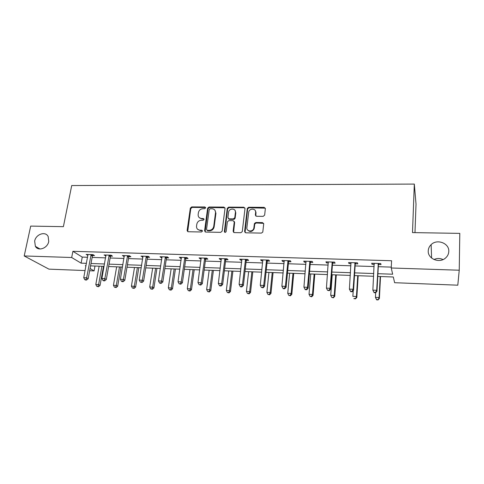 <?xml version="1.0" encoding="UTF-8"?>
<svg xmlns="http://www.w3.org/2000/svg" width="484" height="484" viewBox="0 0 484 484"><rect width="100%" height="100%" fill="white"/><g stroke="black" fill="none" stroke-linecap="round" stroke-linejoin="round"><path stroke-width="0.73" d="M205.652 207.854L204.901 206.983L191.737 206.904L190.333 208.12L187.108 230.602L188.179 231.745L201.477 231.987L202.481 231.086L201.719 230.221L199.989 230.19C197.708 229.936 196.546 228.666 196.51 226.367L196.8 224.213C197.381 221.793 198.9 220.474 201.356 220.268L203.08 220.287L204.079 219.391L203.316 218.538L201.598 218.52C199.317 218.284 198.162 217.026 198.131 214.745L198.416 212.633C198.991 210.231 200.503 208.925 202.947 208.707L204.659 208.719L205.652 207.854M205.633 207.539L192.184 207.388L190.781 208.61L187.695 231.63M202.445 230.729L200.43 230.644L199.989 230.19M204.048 219.071L202.034 218.992L201.598 218.52M428.243 250.869C427.59 258.728 439.291 263.707 445.486 258.057C447.585 256.242 448.68 254.015 448.789 251.377C449.34 243.18 437.004 238.57 431.129 244.638C429.32 246.38 428.358 248.461 428.243 250.869M34.654 241.105L35.38 246.344C38.206 251.668 47.626 248.25 48.745 241.449L48.17 236.555C45.532 230.886 35.84 234.177 34.654 241.105M263.193 216.36L264.657 215.09L265.353 208.64L264.167 207.358L248.722 207.261L247.306 208.35L244.595 231.491L245.757 232.804L261.372 233.094L262.788 232.102L263.701 223.904L262.516 222.598L255.83 222.507L254.415 223.547L253.804 228.291C252.787 232.308 246.235 231.6 246.888 227.559L248.734 211.944C249.605 207.908 256.272 208.41 255.637 212.482L255.358 214.999L256.526 216.287L263.193 216.36M85.087 270.562L48.92 269.14L24.2 255.951L30.704 226.101L63.392 226.657L71.711 185.541L414.316 184.077L412.495 232.586L459.8 233.385L459.237 270.217L457.797 285.185L394.617 282.704L393.31 276.993L377.768 276.424M24.2 255.951L71.68 257.512L81.106 263.151L86.448 263.338M377.913 273.69L392.669 274.216L391.241 267.991L391.58 260.743L72.896 251.317L71.68 257.512M391.241 267.991L459.237 270.217M225.036 208.362L223.929 207.104L209.052 207.013L207.636 208.241L204.575 230.814L205.676 232.066L220.704 232.344L222.138 231.152L225.036 208.362M228.696 207.134L243.857 207.231L245.001 208.501L242.272 231.624L240.844 232.713L234.256 232.592L233.119 231.285L234.256 221.962L233.119 220.674L228.805 220.619L227.377 221.787L226.143 231.606C225.369 232.689 224.77 232.659 224.346 231.515L227.274 208.314L228.696 207.134L229.083 207.63L244.22 207.733L243.857 207.231M414.982 232.629L416.022 204.103L414.316 184.077M72.896 251.317L82.262 257.101L87.592 257.27M92.135 257.415L105.609 257.857M110.134 258.002L123.965 258.45M128.472 258.595L142.665 259.055M147.148 259.2L161.716 259.672M166.181 259.817L181.131 260.301M185.572 260.446L200.927 260.943M205.337 261.088L221.103 261.596M225.483 261.741L241.679 262.261M246.029 262.407L262.661 262.945M266.98 263.084L284.066 263.635M288.349 263.774L305.9 264.343M310.153 264.482L328.188 265.069M332.399 265.202L350.936 265.801M355.105 265.94L374.156 266.557M378.282 266.69L391.284 267.114M92.638 255.534L94.489 255.594L92.988 254.626L86.116 254.415L87.943 255.389M110.63 256.103L112.512 256.163L111.078 255.189L104.078 254.971L105.954 255.957M128.95 256.677L130.874 256.738L129.506 255.758L122.379 255.54L124.291 256.532M147.62 257.264L149.574 257.325L148.279 256.339L141.019 256.115L142.98 257.119M166.635 257.863L168.632 257.924L167.41 256.931L160.01 256.708L161.263 257.694L162.019 257.718M186.019 258.474L188.052 258.535L186.903 257.536L179.364 257.306L180.538 258.299L181.415 258.329M205.773 259.091L207.842 259.158L206.777 258.154L199.087 257.918L200.182 258.916L201.193 258.946M225.907 259.726L228.018 259.793L227.038 258.783L219.198 258.535L220.214 259.545L221.357 259.581M224.957 259.696L225.611 259.714M246.441 260.374L248.588 260.44L247.693 259.418L239.701 259.17L240.633 260.186L241.915 260.229M245.551 260.344L246.156 260.362M267.374 261.027L269.57 261.1L268.765 260.071L260.61 259.817L261.451 260.846L262.879 260.888M266.551 261.003L267.114 261.021M288.73 261.699L290.969 261.771L290.261 260.737L281.942 260.483L282.686 261.511L284.265 261.56M287.974 261.675L288.488 261.693M310.516 262.382L312.803 262.455L312.192 261.414L303.704 261.154L304.351 262.189L306.082 262.243M332.744 263.084L335.079 263.157L334.571 262.11L325.907 261.844L326.458 262.885L328.352 262.945M355.431 263.798L357.815 263.871L357.416 262.818L348.571 262.546L349.012 263.592L351.075 263.659M378.597 264.524L381.023 264.603L380.733 263.538L371.706 263.26L372.039 264.318L374.277 264.391M443.054 259.563C440.01 258.154 436.979 258.141 433.966 259.527M94.985 266.037L94.09 270.913L89.655 270.738M86.001 265.704L85.341 265.68L85.94 266.037M90.072 268.511L94.09 270.913M373.624 276.273L354.494 275.571M350.307 275.414L331.691 274.731M327.462 274.579L309.355 273.914M305.089 273.756L287.472 273.109M283.164 272.952L266.018 272.317M261.681 272.159L244.989 271.548M240.615 271.385L224.364 270.792M219.966 270.629L204.145 270.048M199.717 269.884L184.307 269.316M179.854 269.152L164.85 268.602M160.367 268.438L145.757 267.9M141.255 267.737L127.014 267.21M122.494 267.047L108.622 266.539M104.078 266.369L90.562 265.873M91.004 263.502L104.508 263.98M109.045 264.143L122.906 264.633M127.425 264.79L141.649 265.299M146.144 265.456L160.748 265.976M165.219 266.133L180.211 266.666M184.664 266.829L200.055 267.374M204.478 267.531L220.287 268.094M224.679 268.251L240.911 268.826M245.279 268.977L261.953 269.57M266.285 269.727L283.418 270.332M287.72 270.489L305.319 271.113M309.578 271.264L327.668 271.905M331.891 272.056L350.483 272.716M354.663 272.867L373.775 273.545M82.262 257.101L81.106 263.151M87.64 255.377L87.816 254.469M105.542 255.939L105.706 255.026M123.771 256.514L123.928 255.588M142.338 257.101L142.496 256.163M161.263 257.694L161.408 256.75M180.538 258.299L180.677 257.343M200.182 258.916L200.316 257.954M220.214 259.545L220.335 258.571M240.633 260.186L240.748 259.206M261.451 260.846L261.56 259.847M282.686 261.511L282.789 260.507M304.351 262.189L304.442 261.178M326.458 262.885L326.537 261.862M349.012 263.592L349.085 262.558M372.039 264.318L372.099 263.272M199.251 217.643L202.034 218.992M197.714 229.356L200.43 230.644M224.975 207.799L209.469 207.503L208.053 208.731L205.119 231.921M210.195 208.755L209.203 209.62L206.535 229.416L207.303 230.317L209.136 230.348C211.617 230.154 213.148 228.835 213.728 226.403L215.519 212.785C215.592 210.365 214.424 209.028 212.016 208.767L210.195 208.755M207.001 230.257L207.733 230.771L207.303 230.317M214.944 210.262L215.931 213.275L214.146 226.863C213.565 229.295 212.034 230.608 209.566 230.808L207.733 230.771M244.946 207.975L244.22 207.733M234.177 221.363L234.637 222.434L233.597 232.387M229.083 207.63L227.655 208.87L224.782 232.344M235.424 212.367C236.101 208.174 229.204 207.92 228.593 212.101L227.903 217.564L229.029 218.847L233.336 218.895L234.764 217.758L235.424 212.367L235.799 212.857L235.024 210.401M228.369 218.647L229.416 219.325L229.029 218.847M235.799 212.857L235.139 218.242L233.718 219.373L229.416 219.325M255.286 210.643L255.982 212.978L255.758 216.021M247.699 230.082C250.174 232.296 252.321 231.854 254.154 228.757L253.931 227.674M263.641 223.366L256.175 222.985L254.759 224.025L254.281 228.139M265.305 208.162L249.072 207.763L247.663 208.846L245.049 232.568M99.135 266.188L95.802 284.489L98.609 284.616L100.049 285.433L103.485 266.345M97.913 286.407L96.794 286.353L98.494 286.728L97.913 286.407L98.609 284.616L101.924 266.291M96.794 286.353L95.802 284.489M100.049 285.433L98.494 286.728M91.131 254.572L86.63 277.84L83.744 277.713L87.967 254.475M93.109 254.705L92.365 256.169L88.173 278.711L86.63 277.84L85.922 279.698L84.767 279.643L85.39 279.994L86.539 280.042L85.922 279.698M86.539 280.042L88.173 278.711M83.744 277.713L84.767 279.643M116.656 266.829L113.444 285.3L116.305 285.433L117.679 286.25L120.994 266.993M115.585 287.236L114.442 287.181L116.136 287.563L115.585 287.236L116.305 285.433L119.494 266.938M114.442 287.181L113.444 285.3M117.679 286.25L116.136 287.563M134.498 267.489L131.412 286.129L134.316 286.262L135.629 287.085L138.811 267.646M133.578 288.083L132.41 288.028L134.104 288.41L133.578 288.083L134.316 286.262L137.383 267.591M132.41 288.028L131.412 286.129M135.629 287.085L134.104 288.41M109.184 255.128L104.84 278.621L101.9 278.494L105.966 255.032M111.126 255.219L110.358 256.738L106.317 279.498L104.84 278.621L104.108 280.496L102.935 280.442L103.528 280.793L104.701 280.841L104.108 280.496M104.701 280.841L106.317 279.498M101.9 278.494L102.935 280.442M127.576 255.703L123.396 279.419L120.395 279.286L124.297 255.6M129.464 255.758L128.69 257.325L124.799 280.296L123.396 279.419L122.633 281.307L121.436 281.252L122.004 281.603L123.202 281.658L122.633 281.307M123.202 281.658L124.799 280.296M120.395 279.286L121.436 281.252M152.66 268.154L149.701 286.97L152.666 287.109L153.906 287.938L156.955 268.311M151.897 288.942L150.712 288.887L152.393 289.269L151.897 288.942L152.666 287.109L155.6 268.263M150.712 288.887L149.701 286.97M153.906 287.938L152.393 289.269M171.154 268.832L168.329 287.829L171.348 287.968L172.522 288.803L175.426 268.989M170.556 289.819L169.346 289.765L171.027 290.152L170.556 289.819L171.348 287.968L174.149 268.947M169.346 289.765L168.329 287.829M172.522 288.803L171.027 290.152M189.988 269.527L187.308 288.706L190.381 288.851L191.482 289.68L194.235 269.685M189.559 290.715L188.33 290.66L190 291.047L189.559 290.715L190.381 288.851L193.037 269.636M188.33 290.66L187.308 288.706M191.482 289.68L190 291.047M146.313 256.278L142.296 280.23L139.247 280.097L142.974 256.175M148.134 256.339L147.354 257.918L143.633 281.113L142.296 280.23L141.516 282.136L140.293 282.081L142.048 282.487L141.516 282.136M142.048 282.487L143.633 281.113M139.247 280.097L140.293 282.081M165.407 256.871L161.565 281.053L158.456 280.92L162.001 256.768M167.149 256.925L166.375 258.517L162.83 281.948L161.565 281.053L160.755 282.983L159.508 282.928L160.016 283.279L161.263 283.334L160.755 282.983M161.263 283.334L162.83 281.948M158.456 280.92L159.508 282.928M184.864 257.476L181.204 281.9L178.033 281.761L181.391 257.367M186.534 257.524L185.759 259.134L182.389 282.795L181.204 281.9L180.363 283.842L179.098 283.787L180.841 284.199L180.363 283.842M180.841 284.199L182.389 282.795M178.033 281.761L179.098 283.787M209.173 270.229L206.638 289.595L209.772 289.741L210.794 290.582L213.402 270.387M208.925 291.628L207.672 291.568L209.336 291.961L208.925 291.628L209.772 289.741L212.282 270.344M207.672 291.568L206.638 289.595M210.794 290.582L209.336 291.961M204.696 258.087L201.229 282.759L197.992 282.62L201.156 257.978M206.281 258.135L205.512 259.763L202.33 283.66L201.229 282.759L200.358 284.719L199.063 284.665L200.799 285.076L200.358 284.719M200.799 285.076L202.33 283.66M197.992 282.62L199.063 284.665M228.72 270.949L226.337 290.509L229.531 290.654L230.475 291.495L232.919 271.101M228.654 292.554L227.377 292.493L229.035 292.887L228.654 292.554L229.531 290.654L231.884 271.064M227.377 292.493L226.337 290.509M230.475 291.495L229.035 292.887M235.042 217.982L234.395 219.21M224.915 258.716L221.648 283.636L218.344 283.491L221.309 258.601M226.421 258.758L225.665 260.313L222.664 284.538L221.648 283.636L220.746 285.614L219.427 285.554L219.839 285.917L221.152 285.971L220.746 285.614M221.152 285.971L222.664 284.538M218.344 283.491L219.427 285.554M248.637 271.681L246.417 291.435L249.665 291.58L250.531 292.427L252.811 271.833M248.764 293.498L247.463 293.437L249.109 293.836L248.764 293.498L249.665 291.58L251.868 271.796M247.463 293.437L246.417 291.435M250.531 292.427L249.109 293.836M255.969 212.155L255.939 212.912M245.533 259.351L242.472 284.525L239.102 284.386L241.855 259.236M246.949 259.4L246.187 261.051L243.398 285.439L242.472 284.525L241.534 286.528L240.191 286.467L240.566 286.831L241.909 286.885L241.534 286.528M241.909 286.885L243.398 285.439M239.102 284.386L240.191 286.467M268.935 272.425L266.878 292.378L270.199 292.53L270.973 293.377L273.079 272.577M269.261 294.466L267.936 294.399L269.57 294.798L269.261 294.466L270.199 292.53L272.226 272.546M267.936 294.399L266.878 292.378M270.973 293.377L269.57 294.798M266.563 260.005L263.713 285.439L260.277 285.294L262.806 259.89M267.888 260.047L267.126 261.717L264.548 286.353L263.713 285.439L262.745 287.46L261.372 287.399L263.084 287.823L262.745 287.46M263.084 287.823L264.548 286.353M260.277 285.294L261.372 287.399M289.632 273.188L287.744 293.34L291.126 293.492L291.816 294.345L293.74 273.339M290.158 295.446L288.803 295.385L290.436 295.784L290.158 295.446L291.126 293.492L292.983 273.309M288.803 295.385L287.744 293.34M291.816 294.345L290.436 295.784M288.01 260.67L285.385 286.371L281.882 286.219L284.181 260.549M289.238 260.707L288.482 262.401L286.129 287.29L285.385 286.371L284.386 288.41L282.989 288.343L283.291 288.712L284.689 288.773L284.386 288.41M284.689 288.773L286.129 287.29M281.882 286.219L282.989 288.343M310.728 273.962L309.022 294.32L312.47 294.478L313.063 295.337L314.8 274.113M311.466 296.45L310.087 296.383L311.708 296.789L311.466 296.45L312.47 294.478L314.146 274.089M310.087 296.383L309.022 294.32M313.063 295.337L311.708 296.789M309.893 261.348L307.503 287.321L303.928 287.163L305.985 261.227M311.024 261.378L310.268 263.09L308.145 288.246L307.503 287.321L306.469 289.378L305.041 289.311L305.301 289.68L306.729 289.741L306.469 289.378M306.729 289.741L308.145 288.246M303.928 287.163L305.041 289.311M332.236 274.755L330.717 295.319L334.238 295.482L334.734 296.341L336.277 274.9M333.204 297.472L331.794 297.406L333.403 297.811L334.238 295.482L335.727 274.882M331.794 297.406L330.717 295.319M334.734 296.341L333.403 297.811M332.224 262.038L330.082 288.289L326.434 288.131L328.237 261.917M333.252 262.068L332.502 263.798L330.62 289.22L330.082 288.289L329.011 290.364L327.553 290.303L329.229 290.733L329.011 290.364M329.229 290.733L330.62 289.22M326.434 288.131L327.553 290.303M353.223 290.6L352.854 296.341L356.442 296.504L356.841 297.37L358.178 275.705M355.377 298.513L353.943 298.447L355.534 298.858L356.442 296.504L357.736 275.686M354.106 298.791L353.943 298.447M356.841 297.37L355.534 298.858M350.712 291.683L352.201 291.743L352.025 291.374L350.537 291.308L350.712 291.683L349.406 289.117L350.948 262.618M350.537 291.308L349.406 289.117L353.132 289.281L353.562 290.212L355.195 264.518L355.94 262.77M355.02 262.745L353.132 289.281L352.025 291.374M352.201 291.743L353.562 290.212M375.687 292.741L375.439 297.382L379.105 297.551L379.396 298.416L380.521 276.527M377.998 299.578L376.534 299.511L376.655 299.856L378.119 299.923L379.105 297.551L380.188 276.515M376.655 299.856L375.439 297.382L376.534 299.511M379.396 298.416L378.119 299.923M374.138 292.711L375.657 292.778L375.524 292.409L374.005 292.342L374.138 292.711L372.868 290.128L374.138 263.338M374.005 292.342L372.868 290.128L376.673 290.291L376.988 291.229L378.361 265.25L379.099 263.49M378.294 263.465L376.673 290.291L375.524 292.409M374.295 263.949L374.065 263.332M375.657 292.778L376.988 291.229M205.325 207.479L204.901 206.983M202.155 230.674L201.719 230.221M203.746 219.01L203.316 218.538M187.58 230.916L187.12 230.469M190.781 208.61L190.333 208.12M192.184 207.388L191.737 206.904M205.01 231.231L204.581 230.777M208.053 208.731L207.636 208.241M209.469 207.503L209.052 207.013M224.322 207.6L223.929 207.104M209.566 230.808L209.136 230.348M214.152 226.827L213.734 226.367M215.931 213.275L215.519 212.785M233.5 231.745L233.119 231.285M234.637 222.434L234.256 221.962M224.745 231.969L224.346 231.515M227.655 208.87L227.268 208.38M233.718 219.373L233.336 218.895M235.157 218.127L234.782 217.643M255.697 215.489L255.358 214.999M255.982 212.978L255.637 212.482M254.717 224.249L254.372 223.771M256.175 222.985L255.83 222.507M262.848 223.076L262.516 222.598M244.958 231.951L244.595 231.491M247.626 209.015L247.276 208.519M249.072 207.763L248.722 207.261M264.494 207.866L264.167 207.358M91.028 254.747L92.535 255.715M90.859 255.207L92.365 256.169M109.082 255.31L110.527 256.284M108.918 255.77L110.358 256.738M127.473 255.885L128.853 256.859M127.31 256.345L128.69 257.325M146.216 256.466L147.517 257.446M146.047 256.931L147.354 257.918M165.304 257.058L166.538 258.045M165.147 257.53L166.375 258.517M184.761 257.663L185.917 258.656M184.604 258.141L185.759 259.134M204.593 258.274L205.67 259.279M204.436 258.758L205.512 259.763M224.818 258.904L225.804 259.914M224.661 259.394L225.653 260.404M245.43 259.545L246.338 260.561M245.279 260.041L246.187 261.051M266.46 260.198L267.277 261.221M266.309 260.695L267.126 261.717M287.907 260.864L288.627 261.898M287.762 261.366L288.482 262.401M309.79 261.548L310.413 262.582M309.645 262.056L310.268 263.09M332.127 262.237L332.647 263.284M331.982 262.752L332.502 263.798M354.923 262.945L355.335 263.998M354.778 263.465L355.195 264.518M378.192 263.671L378.494 264.73M378.052 264.191L378.361 265.25M40.027 249.006L35.38 246.344M431.601 258.051L431.129 244.638M187.568 231.049L187.108 230.602M205.01 231.267L204.575 230.814M214.146 226.863L213.728 226.403M235.139 218.242L234.764 217.758M227.668 208.804L227.274 208.314M254.154 228.757L253.804 228.291M254.759 224.025L254.415 223.547M247.663 208.846L247.306 208.35M224.673 259.303L225.665 260.313M245.321 259.817L246.229 260.834M266.394 260.35L267.21 261.372M287.889 260.9L288.615 261.929"/></g></svg>

